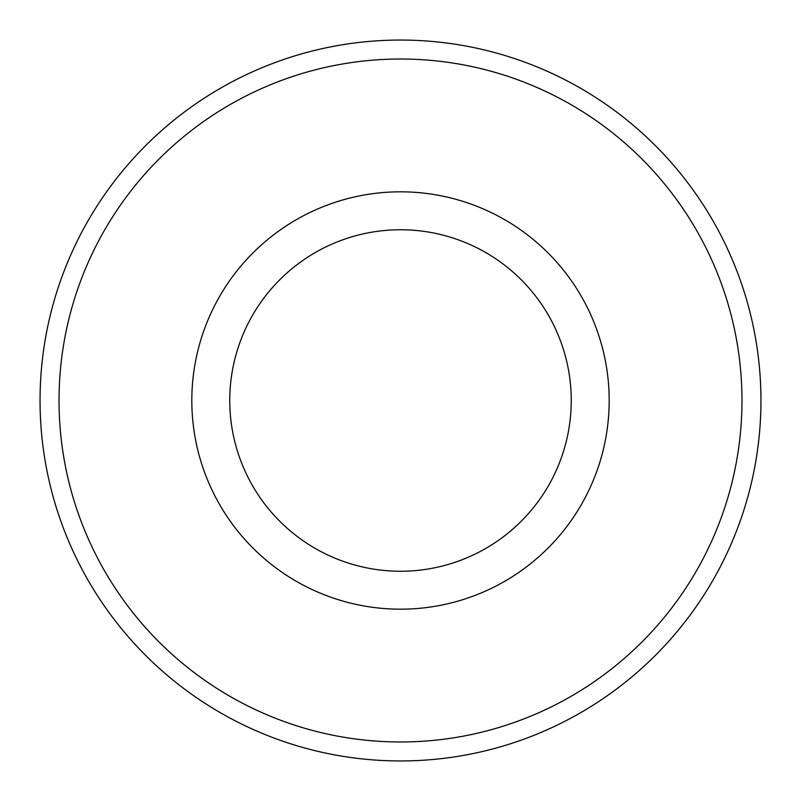 <?xml version="1.0" encoding="UTF-8"?>
<svg xmlns="http://www.w3.org/2000/svg" width="801" height="801" viewBox="0 0 801 801"><rect width="100%" height="100%" fill="white"/><g stroke="black" fill="none" stroke-linecap="round" stroke-linejoin="round"><path stroke-width="1.2" d="M40.05 400.5A360.45 360.45 0 0 1 400.5 40.05A360.45 360.45 0 0 1 760.95 400.5A360.45 360.45 0 0 1 400.5 760.95A360.45 360.45 0 0 1 40.05 400.5M59.024 400.5A341.476 341.476 0 0 0 400.5 741.976A341.476 341.476 0 0 0 741.976 400.5A341.476 341.476 0 0 0 400.5 59.024A341.476 341.476 0 0 0 59.024 400.5M609.181 400.5A208.681 208.681 0 0 1 400.5 609.181A208.681 208.681 0 0 1 191.819 400.5A208.681 208.681 0 0 1 400.5 191.819A208.681 208.681 0 0 1 609.181 400.5M571.243 400.5A170.743 170.743 0 0 0 400.5 229.757A170.743 170.743 0 0 0 229.757 400.5A170.743 170.743 0 0 0 400.5 571.243A170.743 170.743 0 0 0 571.243 400.5"/></g></svg>
